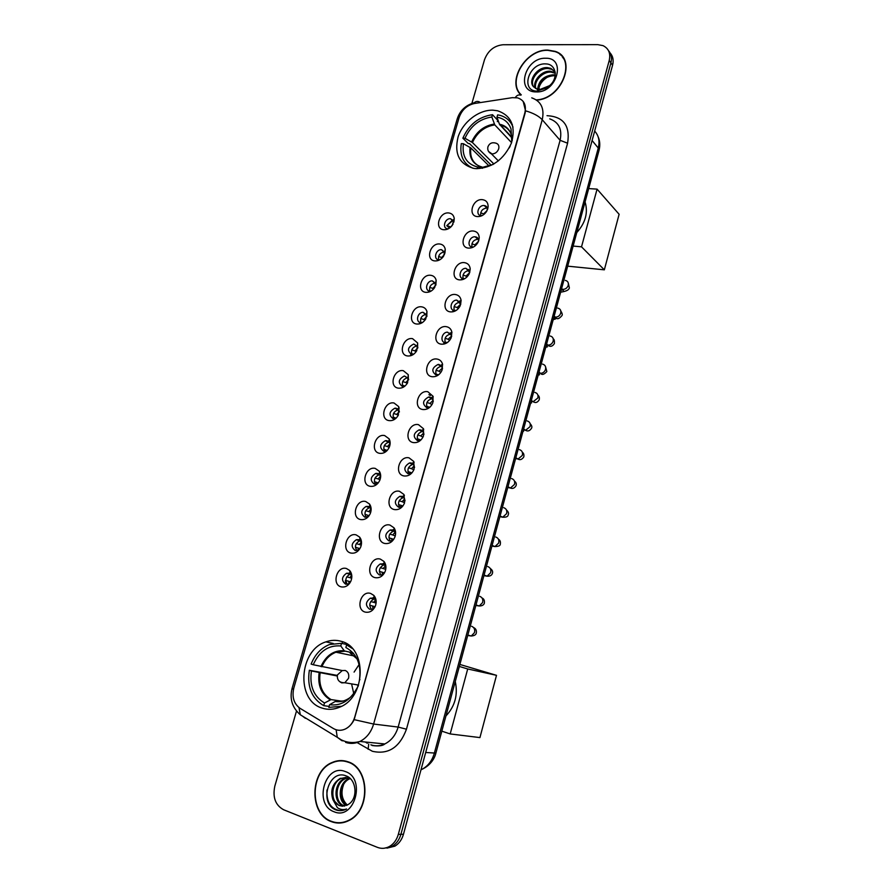 <?xml version="1.0" encoding="UTF-8"?>
<svg xmlns="http://www.w3.org/2000/svg" width="893" height="893" viewBox="0 0 893 893"><rect width="100%" height="100%" fill="white"/><g stroke="black" fill="none" stroke-linecap="round" stroke-linejoin="round"><path stroke-width="1.34" d="M341.193 641.319C336.148 639.846 331.046 640.024 325.878 641.877C298.943 650.082 295.628 700.503 322.116 708.093C327.921 710.002 333.815 709.678 339.809 707.122C366.42 697.009 367.001 647.235 341.193 641.319M492.947 110.174C478.804 109.694 462.909 121.984 458.087 136.919C454.012 153.864 459.315 164.368 473.982 168.431L476.237 168.665C492.121 168.029 503.842 159.512 511.399 143.126C515.998 126.359 511.399 115.565 497.602 110.777L492.947 110.174M443.877 229.735C434.031 229.255 439.088 211.764 448.71 212.947C451.858 213.36 453.711 215.213 454.247 218.495L452.271 225.36C449.927 228.396 447.125 229.858 443.877 229.735M453.878 222.123L450.563 218.729C444.803 218.004 441.789 228.485 447.683 228.764L448.375 228.764M434.913 260.923C425.068 260.287 430.169 242.662 439.78 244.001C442.783 244.425 444.602 246.189 445.25 249.292L443.553 256.269C441.187 259.539 438.307 261.08 434.913 260.923M444.982 253.177L441.499 249.672C435.773 249.114 432.982 259.45 438.776 259.807L439.825 259.785M425.872 292.346C416.038 291.576 421.172 273.805 430.772 275.301C433.618 275.725 435.404 277.399 436.152 280.313L434.712 287.468C432.346 290.928 429.399 292.558 425.872 292.346M436.018 284.465L432.324 280.871C426.653 280.514 424.13 290.671 429.79 291.085C428.975 286.698 430.783 284.019 435.215 283.048L435.661 283.081M416.763 324.036C406.929 323.099 412.108 305.194 421.708 306.846C424.365 307.281 426.117 308.844 426.954 311.534L425.782 318.946C423.416 322.585 420.413 324.282 416.763 324.036M426.977 315.988L423.07 312.316C417.477 312.159 415.212 322.139 420.737 322.619L422.523 322.485M407.576 355.972C397.742 354.878 402.966 336.828 412.555 338.648L417.656 342.99L416.741 350.703C414.385 354.521 411.327 356.274 407.576 355.972M417.857 347.745L417.623 346.663L413.749 344.017C407.576 347.232 406.862 350.692 411.606 354.409L413.76 354.175M398.323 388.154C388.488 386.915 393.757 368.72 403.346 370.695L408.246 374.68L407.61 382.751C405.255 386.714 402.163 388.511 398.323 388.154M408.67 379.737L408.335 378.398L404.362 375.975C398.356 379.279 397.709 382.762 402.408 386.446L404.931 386.111M388.991 420.603C379.168 419.208 384.47 400.868 394.047 403L398.724 406.628L398.378 415.089C396.046 419.185 392.909 421.016 388.991 420.603M399.394 411.974L398.948 410.389L396.157 408.224L394.896 408.19C389.069 411.573 388.477 415.089 393.132 418.739L396.001 418.27M379.581 453.32C369.758 451.758 375.105 433.261 384.682 435.572L389.102 438.82C390.498 441.544 390.487 444.502 389.069 447.706C386.736 451.925 383.566 453.789 379.581 453.32M390.051 444.435L389.471 442.638L386.825 440.695L385.374 440.673C379.704 444.134 379.179 447.672 383.789 451.3L386.993 450.686M370.093 486.294C360.281 484.564 365.672 465.923 375.239 468.401L379.369 471.292C381.01 474.083 381.11 477.186 379.659 480.613C377.337 484.932 374.145 486.83 370.093 486.294M380.63 477.141L379.905 475.154L377.426 473.424L375.774 473.413C370.271 476.951 369.802 480.512 374.357 484.118L377.873 483.347M360.538 519.547C350.726 517.639 356.162 498.852 365.717 501.509L369.535 504.043C371.432 506.889 371.644 510.137 370.171 513.799C367.849 518.23 364.634 520.139 360.538 519.547M371.12 510.07L370.238 507.938L367.961 506.42L366.097 506.431C360.761 510.026 360.348 513.62 364.857 517.192L368.664 516.277M350.893 553.057C341.093 550.992 346.573 532.049 356.117 534.874L359.6 537.073C361.765 539.975 362.1 543.368 360.593 547.286C358.272 551.807 355.046 553.727 350.893 553.057M361.52 543.245L360.482 541.002L358.406 539.685L356.363 539.707C351.183 543.368 350.815 546.985 355.28 550.546L359.332 549.463M341.171 586.857C331.381 584.602 336.907 565.515 346.451 568.517L349.565 570.404C352.009 573.339 352.467 576.889 350.927 581.053C348.616 585.652 345.357 587.594 341.171 586.857M351.842 576.644L350.636 574.355L348.772 573.217L346.551 573.273C341.517 576.99 341.215 580.617 345.624 584.178L347.924 584.122L349.9 582.95M477.532 216.597C467.407 216.173 472.453 198.503 482.343 199.641C486.093 200.166 488.024 202.454 488.147 206.495L486.674 211.284C484.296 214.9 481.249 216.664 477.532 216.597M487.567 209.386C487.422 207.187 486.317 205.903 484.263 205.546L484.106 205.535C478.224 204.832 475.165 215.313 481.148 215.659L481.997 215.671M468.591 248.109C458.466 247.54 463.545 229.724 473.435 231.019C477.029 231.555 478.961 233.765 479.228 237.627L477.967 242.472C475.612 246.334 472.486 248.221 468.591 248.109M478.693 240.809L478.693 240.775C478.536 238.476 477.387 237.147 475.243 236.824L475.165 236.812C469.249 236.132 466.325 246.714 472.341 247.037L473.513 246.993M459.571 279.877C449.447 279.152 454.582 261.191 464.46 262.642C467.865 263.189 469.785 265.288 470.22 268.927L469.138 273.961C466.805 278.047 463.623 280.022 459.571 279.877M469.751 272.465L465.99 268.335C460.141 267.878 457.506 278.259 463.378 278.649L464.974 278.549M450.485 311.891C440.372 311.01 445.529 292.915 455.419 294.523C458.611 295.07 460.509 297.034 461.101 300.428L460.196 305.774C457.897 310.05 454.66 312.092 450.485 311.891M460.732 304.379L456.747 300.115C450.976 299.881 448.621 310.061 454.347 310.53L456.368 310.317M441.321 344.173C431.207 343.135 436.42 324.885 446.288 326.659C449.268 327.195 451.132 329.015 451.869 332.14L451.155 337.889C448.866 342.332 445.596 344.419 441.321 344.173M451.646 336.527L451.545 335.467L447.438 332.151C441.745 332.129 439.646 342.119 445.25 342.655L447.683 342.32M432.089 376.712C421.976 375.506 427.222 357.122 437.101 359.064C439.847 359.578 441.655 361.252 442.526 364.076L442.013 370.316C439.747 374.881 436.443 377.025 432.089 376.712M442.481 368.921L442.303 367.492L439.066 364.489L438.05 364.456C431.855 367.771 431.196 371.298 436.074 375.038L438.932 374.558M422.78 409.519C412.666 408.157 417.957 389.616 427.825 391.726L433.049 396.269L432.77 403.044C430.526 407.721 427.189 409.887 422.78 409.519M433.239 401.571L432.96 399.774L429.834 397.05L428.595 397.017C422.59 400.432 421.998 403.993 426.821 407.688L430.091 407.018M413.392 442.593C403.29 441.064 408.626 422.367 418.482 424.655L423.461 428.718L423.449 436.063C421.206 440.852 417.857 443.028 413.392 442.593M423.929 434.456L423.505 432.312L420.525 429.879L419.063 429.857C413.236 433.362 412.711 436.934 417.489 440.595L421.15 439.724M403.926 475.947C393.824 474.239 399.204 455.397 409.061 457.852L413.749 461.458L414.039 469.372C411.807 474.25 408.436 476.438 403.926 475.947M414.542 467.575L413.961 465.13L411.148 462.965L409.474 462.965C403.826 466.548 403.368 470.153 408.09 473.781L412.108 472.687M394.382 509.568C384.291 507.693 389.716 488.694 399.562 491.329L403.926 494.488L404.54 502.982C402.319 507.938 398.925 510.137 394.382 509.568M405.076 500.94L404.306 498.227L401.694 496.341L399.807 496.352C394.338 500.002 393.936 503.63 398.613 507.235L402.955 505.907M384.76 543.469C374.68 541.415 380.139 522.26 389.984 525.073L393.992 527.808C395.744 530.442 396.068 533.456 394.963 536.883C392.73 541.906 389.337 544.105 384.76 543.469M395.521 534.527L394.561 531.614L392.161 529.973L390.074 530.018C384.771 533.735 384.425 537.385 389.047 540.968L391.223 540.924L393.69 539.405M375.06 577.648C364.98 575.416 370.495 556.105 380.329 559.096L383.957 561.44C385.999 564.153 386.446 567.356 385.296 571.073C383.064 576.175 379.659 578.363 375.06 577.648M385.888 568.35L384.716 565.302L382.55 563.896L380.262 563.952C375.127 567.736 374.848 571.408 379.413 574.98L381.769 574.913L384.291 573.194M365.282 612.118C355.202 609.707 360.761 590.228 370.584 593.41L373.81 595.385C376.165 598.154 376.746 601.547 375.54 605.554C373.319 610.723 369.892 612.911 365.282 612.118M376.165 602.395L374.792 599.281L372.861 598.098L370.383 598.176C365.416 602.016 365.181 605.711 369.691 609.272L372.236 609.171L374.781 607.296M438.642 259.785C438.028 255.387 439.925 252.775 444.346 251.971L444.714 252.005M420.893 322.641C419.877 318.276 421.585 315.519 426.017 314.369L426.53 314.392M411.919 354.443C410.713 350.101 412.32 347.265 416.741 345.948L417.321 345.959M402.899 386.502C401.482 382.182 402.989 379.279 407.398 377.784L408.023 377.772M393.813 418.806C392.194 414.519 393.59 411.539 397.988 409.876L398.635 409.842M384.66 451.378C382.84 447.114 384.124 444.067 388.511 442.236L385.374 440.673M375.44 484.196C373.43 479.976 374.602 476.862 378.967 474.853L375.774 473.413M366.152 517.281C363.942 513.107 365.014 509.925 369.345 507.726L366.097 506.431M356.798 550.635C354.398 546.494 355.358 543.245 359.667 540.879L356.363 539.707M347.366 584.256C344.787 580.16 345.636 576.845 349.911 574.299L346.551 573.273M480.713 215.593C480.345 211.206 482.376 208.683 486.797 208.024L487.366 208.102M471.962 246.981C471.404 242.516 473.39 239.916 477.911 239.19L478.425 239.257M463.5 279.286L463.177 278.716M463.132 278.616C462.373 274.173 464.26 271.494 468.78 270.59L469.405 270.657M454.716 311.233L454.28 310.552M454.258 310.507C453.287 306.087 455.062 303.33 459.594 302.236L460.129 302.269M445.875 343.425L445.35 342.722M445.317 342.655C444.134 338.257 445.797 335.422 450.329 334.161L451.099 334.194M436.32 375.071C434.924 370.695 436.476 367.782 440.986 366.331L441.823 366.342M427.256 407.733C425.648 403.402 427.088 400.41 431.587 398.769L432.458 398.758M418.136 440.673C416.305 436.364 417.634 433.306 422.11 431.486L423.003 431.431M408.949 473.87C406.907 469.606 408.112 466.47 412.566 464.46L413.459 464.382M399.696 507.336C397.441 503.116 398.524 499.913 402.955 497.714L399.807 496.352M390.364 541.069C387.908 536.894 388.879 533.623 393.266 531.235L390.074 530.018M380.976 575.081C378.308 570.962 379.168 567.613 383.521 565.035L380.262 563.952M371.499 609.361C368.653 605.298 369.378 601.882 373.698 599.125L370.383 598.176M512.348 97.661L517.605 97.862C524.091 100.083 526.502 105.073 524.861 112.819L354.755 717.079C353.025 722.75 349.855 726.746 345.234 729.056C341.093 730.876 337.152 730.697 333.379 728.521L300.081 708.35C293.853 703.773 291.765 696.964 293.83 687.945L459.125 117.519C461.871 109.861 466.983 105.184 474.484 103.476L512.348 97.661M429.79 291.085L431.207 291.018M536.581 100.083C562.188 99.078 577.648 58.302 555.2 51.37L547.889 50.086C525.854 49.026 506.264 81.754 520.987 94.982M520.362 93.877L521.054 94.959M348.013 761.796C342.599 759.91 337.208 760.189 331.828 762.622C309.782 771.418 309 814.003 331.225 821.582C337.23 823.871 343.236 823.469 349.219 820.377C370.919 810.141 369.702 768.103 348.013 761.796M343.794 760.747L341.338 760.869M559.967 54.495L561.384 55.422M335.333 822.743L333.77 822.196M523.186 101.445L525.542 110.821L525.117 113.098L354.153 719.646C352.009 724.044 349.04 727.181 345.256 729.056M384.303 848.227L392.306 846.24C396.481 843.662 399.35 839.688 400.901 834.319L610.901 62.856C612.14 57.922 611.337 53.859 608.49 50.644C611.337 53.859 612.14 57.922 610.901 62.856L400.901 834.319C399.35 839.688 396.481 843.662 392.306 846.24L384.303 848.227M296.509 711.018L274.821 786.153C272.488 797.36 275.435 805.229 283.639 809.761L377.415 847.357C381.59 848.953 385.687 848.607 389.705 846.33C393.891 843.751 396.771 839.766 398.323 834.363L609.227 60.49C610.779 53.39 608.713 48.434 603.009 45.632L597.808 44.65L503.06 44.739C494.153 45.655 487.969 50.655 484.508 59.731L471.895 103.421M337.833 822.699L340.3 823M563.438 58.023L562.266 56.873M386.915 848.138L394.896 846.151C399.059 843.584 401.906 839.621 403.457 834.263L612.576 65.211C613.804 60.289 613 56.237 610.176 53.022M564.264 59.463L563.204 58.201M536.246 99.86C561.697 99.246 577.447 58.525 555.044 51.615L547.811 50.343C525.921 49.282 506.543 81.877 521.3 94.892M538.412 91.153C538.881 85.114 542.14 80.281 548.213 76.653M537.664 89.222C538.68 80.604 543.882 75.793 553.269 74.789L555.245 75.09M538.379 89.378C539.83 81.073 545.031 76.508 553.984 75.682L555.156 75.805M535.275 88.206C532.183 81.497 541.415 70.335 550.423 71.239L555.256 72.746M535.811 88.519C533.355 81.687 542.442 71.284 551.137 72.132L555.29 73.248M533.478 86.666L537.117 89.066L539.908 89.523L549.563 85.65C558.594 78.238 556.183 64.184 546.192 63.928C528.991 62.276 520.161 90.416 536.481 91.131L548.168 87.525L538.646 90.327L533.478 86.666C527.696 80.727 537.251 66.595 547.554 67.656L550.869 68.37L555.145 71.92M533.869 87.079C528.801 80.895 538.312 67.533 548.28 68.549L551.584 69.274L554.921 71.585M545.59 58.246C525.084 57.331 515.183 92.213 536.135 91.923C556.919 93.185 566.832 57.453 545.59 58.246M539.885 89.523L538.803 88.228M340.3 822.676L342.778 822.687M331.314 821.27C337.253 823.536 343.191 823.134 349.118 820.087C370.595 809.962 369.389 768.348 347.935 762.109C342.566 760.233 337.219 760.501 331.895 762.923C310.083 771.641 309.324 813.78 331.314 821.27M347.332 805.039C341.785 799.626 340.579 792.694 343.705 784.255M346.451 805.453C337.241 801.456 338.458 782.759 348.683 778.763L349.609 778.395M346.997 805.207C338.213 800.708 339.798 782.715 349.71 778.819L350.112 778.651M344.263 806.1L342.867 805.665C333.145 802.338 333.893 782.67 344.519 778.551L347.589 777.658M344.81 805.988L343.928 805.687C334.205 802.36 334.942 782.726 345.569 778.607L348.091 777.803M332.888 799.603L339.106 805.598L347.243 805.084L348.895 804.046C358.149 798.141 356.43 779.533 346.417 776.017C329.294 768.348 318.79 802.093 334.775 809.449L335.601 809.806C339.173 811.145 342.745 810.911 346.305 809.125L346.562 808.991C343.303 810.096 340.244 809.661 337.387 807.663L332.888 799.603C330.086 790.383 332.564 783.295 340.322 778.339L348.516 777.937L350.603 778.93M342.622 806.256L339.686 805.609C329.952 802.271 330.711 782.525 341.372 778.395L346.037 777.379M345.278 771.541C325.019 763.013 313.22 804.537 333.993 811.726C354.543 820.868 366.398 778.138 345.278 771.541M346.194 761.227L343.749 761.059M340.188 810.665C330.778 809.036 326.369 802.148 326.95 790.026M489.163 166.042L470.868 147.948L463.411 143.717C461.837 156.286 466.559 164.044 477.565 167.002L477.085 168.699M491.306 165.261L469.517 143.606L468.267 143.539L462.864 138.192C468.992 124.495 478.871 116.67 492.501 114.706L491.842 117.005C479.541 118.858 470.589 125.946 464.985 138.281L472.43 142.534L493.885 163.988M511.566 142.657L494.8 124.875L491.842 117.005M576.789 232.56C585.518 222.77 588.275 212.567 585.071 201.941M492.501 114.706L497.714 120.287L497.323 121.649M463.411 143.717L461.301 143.617C459.493 155.583 463.367 163.799 472.933 168.241M482.41 168.297L482.7 167.292L493.048 164.479M509.256 147.903L510.26 145.894M464.985 138.281L462.864 138.192M477.565 167.002L482.689 167.315M512.381 124.562L511.455 123.87M513.017 127.152C510.528 120.823 505.996 116.838 499.421 115.208L497.635 114.873L496.977 117.184L499.444 124.216L512.002 137.991M512.292 140.357L511.689 140.324L511.019 128.916C508.608 122.33 503.92 118.423 496.977 117.184M511.767 142.065L511.689 140.324M604.338 269.831L581.522 246.825L597.071 189.126L619.117 214.275L604.338 269.831L567.691 266.159M581.522 246.825L573.127 246.066M588.688 188.59L597.071 189.126M329.082 706.396L323.724 705.66C311.702 698.516 306.913 686.717 309.346 670.263L311.434 670.944C309.335 685.802 313.689 696.484 324.494 702.992L331.046 699.587L342.175 701.228M337.186 675.979L311.434 670.944M313.22 664.749L311.121 664.079C315.017 654.379 321.19 647.849 329.64 644.478L341.528 643.34L340.78 645.963C328.49 644.969 319.303 651.231 313.22 664.749L342.276 670.565M353.092 652.928L344.363 650.941L340.78 645.963M445.942 715.952C454.995 706.285 458.109 694.799 455.263 681.493M309.346 670.263L337.275 675.409M343.403 700.96L335.288 701.474L329.573 704.711L328.803 707.379L341.517 706.296M341.528 643.34L348.181 644.791M329.573 704.711C339.965 706.129 348.538 701.552 355.291 690.992L358.227 686.07M324.494 702.992L323.724 705.66M357.725 685.902L358.327 685.779M349.007 645.405L346.618 644.88L352.367 648.541M359.946 679.696L359.511 679.551C361.431 664.325 356.887 653.643 345.859 647.514L346.618 644.88M357.021 658.833L349.9 652.761L353.617 653.531M353.728 693.437L351.742 684.585M354.075 672.105L359.098 664.559M459.873 664.448L496.497 675.331L479.932 737.596L450.184 733.934L441.823 731.155M450.184 733.934L467.709 668.957L496.497 675.331M459.337 666.457L467.709 668.957M486.841 207.031L486.138 207.288M482.767 209.509L481.606 210.815M487.076 210.558L483.615 213.896L484.073 214.32M480.68 212.847L483.615 213.896M480.166 216.352L479.53 216.117M477.788 238.13L477.074 238.409M478.436 241.478L474.842 244.872L475.589 245.508M471.895 243.834L474.842 244.872M472.129 247.618L471.303 247.339M468.646 269.485L468.021 269.742M469.685 272.678L466.001 276.093L467.028 276.908M463.043 275.066L466.001 276.093M461.77 279.174L461.793 279.788M461.123 300.606L458.89 301.343M460.732 304.167L457.093 307.549L458.399 308.52M454.124 306.545L457.093 307.549M452.84 311.054L452.896 311.802M454.894 310.563L454.169 310.317M451.925 332.408L449.659 333.189M451.624 335.958L448.119 339.262L449.692 340.345M445.138 338.268L448.119 339.262M443.854 343.191L443.966 344.073M446.779 342.599L445.027 342.019M442.615 364.478L440.349 365.315M442.415 368.005L439.066 371.231L440.885 372.381M436.074 370.26L439.066 371.231M438.273 374.826L435.84 373.977M433.217 396.805L430.951 397.709M433.116 400.332L429.946 403.457L431.989 404.641M426.954 402.497L429.946 403.457M429.544 407.297L426.586 406.203M423.717 429.399L421.463 430.37M423.728 432.926L420.748 435.94L422.981 437.112M417.768 435.003L420.748 435.94M420.737 439.992L417.277 438.697M414.118 462.273L411.885 463.322M414.24 465.8L411.472 468.68L413.861 469.818M408.503 467.765L411.472 468.68M411.84 472.888L407.9 471.459M404.429 495.425L402.207 496.564M404.674 498.953L402.129 501.687L404.618 502.748M399.171 500.806L402.129 501.687M402.843 506.007L398.457 504.489M401.113 505.282L401.247 507.001M394.639 528.868L392.451 530.085M395.007 532.395L392.708 534.963L395.253 535.923M389.772 534.103L392.708 534.963M393.724 539.35L388.946 537.787M391.681 538.579L391.893 540.678M384.749 562.601L382.606 563.918M385.263 566.129L383.209 568.517L385.754 569.343M380.295 567.68L383.209 568.517M384.47 572.904L379.358 571.364M382.171 572.167L382.472 574.634M374.77 596.636L372.783 597.953M375.44 600.152L373.631 602.34L376.109 603.032M370.751 601.536L373.631 602.34M375.082 606.704L369.702 605.208M372.582 606.012L372.984 608.847M453.209 220.214L446.768 225.683L452.874 219.801M453.131 223.964L450.742 227.101M447.27 225.728L450.44 226.855M446.768 225.683L449.559 228.05M447.092 229.311L446.444 229.077M444.502 254.527L441.655 257.508L442.202 257.943M438.586 256.447L441.655 257.508M437.47 260.176L437.458 260.734M435.728 285.38L432.792 288.406L433.585 288.986M429.712 287.356L432.792 288.406M428.573 291.486L428.584 292.156M426.832 316.502L423.851 319.538L424.889 320.252M420.77 318.511L423.851 319.538M419.61 323.02L419.665 323.824M421.942 322.607L420.692 322.194M417.824 347.902L414.854 350.916L416.116 351.719M411.762 349.9L414.854 350.916M410.59 354.8L410.702 355.738M413.582 354.242L411.55 353.572M428.93 394.65L430.404 395.521M408.648 379.592L405.779 382.55L407.241 383.41M402.687 381.557L405.779 382.55M404.953 386.077L402.352 385.207M399.249 408.034L397.374 408.882M399.338 411.573L396.637 414.43L398.267 415.301M393.545 413.448L396.637 414.43M396.135 418.158L393.087 417.087M389.739 440.294L387.875 441.209M389.94 443.832L387.417 446.556L389.192 447.426M384.336 445.607L387.417 446.556M387.216 450.44L383.767 449.235M380.128 472.821L378.286 473.803M380.451 476.349L378.13 478.938L380.005 479.775M375.06 478.012L378.13 478.938M378.219 482.946L374.379 481.64M370.439 505.628L368.608 506.677M370.874 509.155L368.764 511.589L370.707 512.359M365.706 510.684L368.764 511.589M369.11 515.674L364.924 514.312M360.649 538.713L358.852 539.841M361.219 542.23L359.321 544.496L361.274 545.176M356.285 543.625L359.321 544.496M359.89 548.626L355.392 547.242M358.294 548.079L358.461 550.077M350.77 572.089L349.007 573.295M351.474 575.594L349.799 577.671L351.708 578.251M346.797 576.822L349.799 577.671M345.39 580.327L345.658 584.178M350.569 581.812L345.803 580.45M348.772 581.287L349.018 583.62M372.102 745.197L372.046 745.51C378.509 746.369 382.773 745.845 384.816 743.947C391.324 740.643 395.778 735.017 398.144 727.069L560.101 140.313C562.367 129.373 558.906 122.229 549.731 118.858M547.007 115.677C563.494 116.603 570.359 125.779 567.591 143.204L406.46 729.201L398.144 727.069L373.62 724.044C371.142 732.249 366.576 738.053 359.89 741.469C355.101 743.69 350.346 743.992 345.613 742.384M406.46 729.201C399.651 747.497 388.288 754.853 372.37 751.281L356.53 742.239M370.841 744.807C375.484 746.381 380.139 746.09 384.816 743.947L359.89 741.469C353.271 743.333 346.953 742.73 340.959 739.683L337.264 737.305L341.896 740.699M520.552 95.149C518.576 94.513 516.846 95.305 515.35 97.516M354.153 719.646L373.62 724.044L542.241 119.74C538.78 116.012 533.21 113.031 525.542 110.821M293.451 689.474L292.089 688.391L457.183 119.037L459.437 116.57M298.999 707.602L300.316 714.78C292.223 707.669 289.477 698.884 292.078 688.425M305.373 718.296L302.426 716.063M479.708 102.07C477.342 100.831 475.232 101.367 473.39 103.688M336.125 729.76L337.264 737.305L300.316 714.78M531.748 97.85C541.102 101.21 544.607 108.511 542.241 119.74L560.101 140.313L567.591 143.204M398.323 834.363L403.457 834.263M609.227 60.49L612.576 65.211M342.153 740.732L343.582 740.866M365.483 742.027L367.447 743.21M368.697 744.081L368.139 749.272M420.983 769.799L421.887 769.375C427.993 766.127 432.145 760.758 434.322 753.279L598.265 148.026C599.951 141.172 598.745 135.524 594.66 131.092M592.104 140.514L598.265 148.026L599.036 150.359L435.873 753.134C435.114 756.628 431.877 764.743 421.887 769.375L421.116 769.32M435.873 753.134L425.693 752.475M470.868 147.948C469.751 156.532 472.52 162.593 479.15 166.165M494.8 124.875C484.631 126.505 477.175 132.387 472.43 142.534M470.064 147.367C468.903 157.882 472.899 164.435 482.075 167.036M494.331 124.038C484.006 125.679 476.438 131.651 471.627 141.954M512.002 137.924L511.209 134.318C509.189 128.759 505.259 125.388 499.444 124.216M512.057 137.12L511.209 134.207M510.952 133.593C508.865 129.15 505.416 126.359 500.593 125.199L499.913 125.065M498.394 160.907L491.451 153.886C488.471 152.39 487.288 150.046 487.913 146.854C489.409 143.293 492.054 142.054 495.849 143.137C498.372 143.907 499.332 145.771 498.718 148.751C497.468 152.044 495.247 153.775 492.054 153.953L488.571 151.464M320.107 672.965C318.544 685.221 322.194 694.095 331.046 699.587M344.832 651.198L335.947 652.214C329.617 654.748 324.929 659.614 321.882 666.792M335.288 701.474C340.758 702.311 345.937 700.815 350.804 697.009M319.136 672.753C317.528 685.199 321.223 694.218 330.22 699.777M344.196 650.751C333.882 650.059 326.112 655.339 320.911 666.58M358.573 685.076L344.843 682.743C339.418 682.855 336.929 680.265 337.387 674.974L342.209 670.587L345.245 670.464C348.214 671.815 349.308 674.416 348.549 678.289L344.843 682.743L341.718 682.877L339.987 681.839M565.325 280.38C567.859 281.038 568.808 282.78 568.16 285.593C567.088 288.138 565.28 289.388 562.757 289.343L561.518 288.986M557.69 308.085C560.313 308.721 561.306 310.496 560.648 313.41C559.61 315.899 557.857 317.138 555.379 317.149L553.995 316.758M550.133 336.002C552.756 336.672 553.749 338.48 553.091 341.416C552.097 343.816 550.412 345.066 548.023 345.144L546.427 344.709M542.531 364.11C545.154 364.824 546.136 366.666 545.478 369.624C544.54 371.946 542.922 373.185 540.611 373.33L538.803 372.872M534.874 392.418C537.497 393.177 538.479 395.041 537.809 398.021L533.154 401.716L531.134 401.225M527.16 420.927C529.783 421.73 530.755 423.628 530.085 426.631L525.631 430.292L523.398 429.779M519.391 449.637C522.014 450.485 522.985 452.416 522.305 455.43L518.052 459.058L515.618 458.544M511.566 478.559C514.189 479.441 515.161 481.405 514.48 484.452L510.416 488.036L507.771 487.5M503.685 507.682C506.309 508.597 507.28 510.595 506.588 513.665L502.714 517.214L499.879 516.679M495.749 537.017C498.372 537.977 499.343 540.008 498.64 543.1L494.956 546.594L491.931 546.058M487.757 566.553C490.38 567.557 491.34 569.622 490.637 572.737L487.12 576.186L483.917 575.65M479.708 596.312C482.332 597.361 483.292 599.46 482.577 602.596L479.228 605.99L475.846 605.454M471.604 626.283C474.216 627.377 475.176 629.509 474.462 632.668L471.27 636.017L467.72 635.47M333.223 643.462L325.878 641.877M444.346 251.971L441.499 249.672M435.215 283.048L432.324 280.871M426.017 314.369L423.07 312.316M416.741 345.948L413.749 344.017M407.398 377.784L404.362 375.975M397.988 409.876L394.896 408.19M477.911 239.19L475.165 236.812M468.78 270.59L465.99 268.335M459.594 302.236L456.747 300.115M450.329 334.161L447.438 332.151M440.986 366.331L438.05 364.456M431.587 398.769L428.595 397.017M422.11 431.486L419.063 429.857M412.566 464.46L409.474 462.965M486.953 208.036L484.263 205.546M453.398 221.14L450.608 218.729M374.792 599.281L373.81 595.385M384.716 565.302L383.957 561.44M394.561 531.614L393.992 527.808M404.306 498.227L403.926 494.488M413.961 465.13L413.749 461.458M423.505 432.312L423.461 428.718M432.96 399.774L433.049 396.269M442.303 367.492L442.526 364.076M451.545 335.467L451.869 332.14M460.688 303.676L461.101 300.428M469.74 272.119L470.22 268.927M478.693 240.775L479.228 237.627M487.667 209.118L488.147 206.495M350.636 574.355L349.565 570.404M360.482 541.002L359.6 537.073M370.238 507.938L369.535 504.043M379.905 475.154L379.369 471.292M389.471 442.638L389.102 438.82M398.948 410.389L398.724 406.628M408.335 378.398L408.246 374.68M417.623 346.663L417.656 342.99M426.821 315.162L426.954 311.534M435.929 283.896L436.152 280.313M444.948 252.864L445.25 249.292M453.878 222.056L454.247 218.495M332.464 762.667L331.828 762.622M457.238 118.847C459.928 110.609 465.61 105.229 474.261 102.717M389.705 846.33L394.896 846.151M365.259 742.005L367.213 743.188M342.633 641.81L342.164 643.473M598.109 136.718C599.951 140.815 600.263 145.358 599.036 150.359M554.43 72.846L553.727 71.965M551.584 69.274L550.869 68.37M349.755 820.087L349.118 820.087M349.71 778.819L348.683 778.763M345.569 778.607L344.519 778.551M341.372 778.395L340.322 778.339M511.923 137.321L500.593 125.199C505.695 126.17 509.233 129.206 511.209 134.318L511.019 128.916M354.599 656.054L335.947 652.214L344.363 650.941M568.339 283.271L569.377 287.981C568.45 291.006 563.572 291.609 560.637 292.201M561.34 289.633L563.36 290.459L561.664 288.417M554.162 316.122L555.379 317.149C556.819 319.638 558.996 319.136 561.92 315.642C562.601 314.883 562.244 313.343 560.826 311.01M553.202 319.672L555.468 318.991L553.827 317.383M546.616 344.028L548.023 345.144C547.911 345.29 551.249 348.549 554.408 343.504C554.586 340.78 554.196 339.262 553.258 338.927M545.723 347.332L547.454 346.808L546.27 345.312M539.004 372.147L540.611 373.33C541.917 375.25 543.993 374.658 546.84 371.555L545.623 367.023M538.178 375.183L539.517 374.747L538.646 373.441M531.335 400.477L533.154 401.716C535.521 403.223 537.541 402.587 539.216 399.796C539.651 397.631 539.227 396.124 537.943 395.298M530.587 403.234L531.581 402.855L530.989 401.772M523.611 429.02L525.631 430.292C527.752 431.632 529.728 430.951 531.547 428.249C532.239 426.988 531.793 425.481 530.185 423.74M522.941 431.475L523.644 431.152L523.265 430.292M515.819 457.785L518.052 459.058C520.072 460.297 521.992 459.582 523.811 456.903C524.158 454.626 523.678 453.119 522.36 452.349M515.25 459.895L515.484 459.024M507.972 486.774L510.416 488.036C512.627 488.973 514.502 488.214 516.031 485.759C516.679 483.917 516.154 482.376 514.468 481.137M500.069 515.975L502.714 517.214C506.242 517.382 508.072 516.578 508.195 514.814C508.977 513.352 508.407 511.778 506.498 510.093M492.099 545.411L494.956 546.594C498.607 546.46 500.393 545.623 500.303 544.083C500.727 541.805 500.113 540.187 498.45 539.227M484.073 575.07L487.12 576.186C489.9 576.342 491.641 575.46 492.344 573.563C493.07 571.654 492.378 569.968 490.29 568.517M475.98 604.952L479.228 605.99C482.03 605.967 483.738 605.052 484.33 603.266C484.754 600.598 483.973 598.835 482.008 597.953M467.832 635.079L471.27 636.017C474.272 635.76 475.936 634.823 476.27 633.17C476.773 630.503 475.869 628.616 473.558 627.522"/></g></svg>
